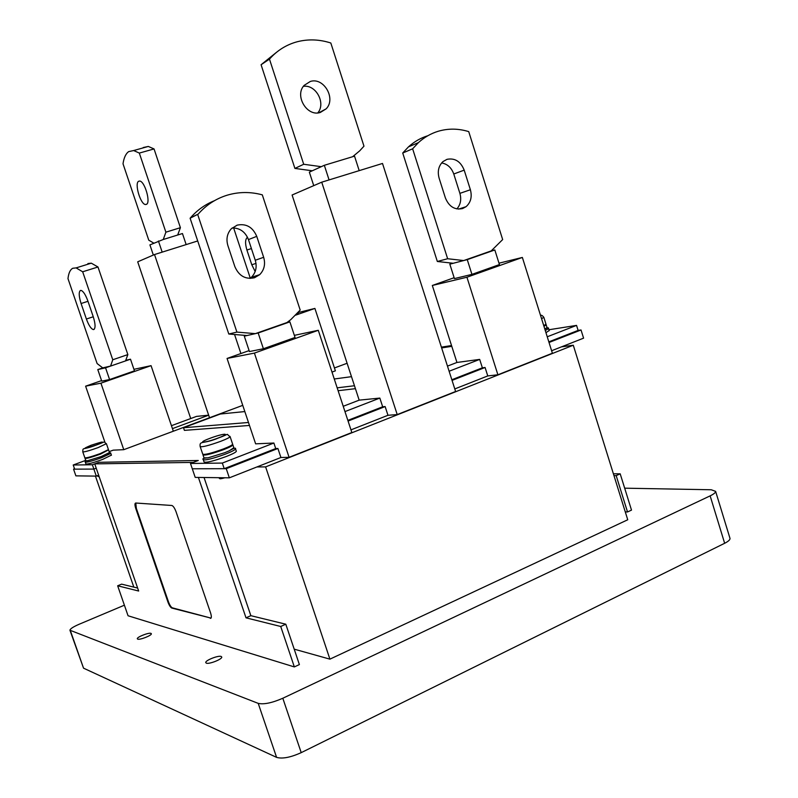<?xml version="1.0" encoding="UTF-8"?>
<svg xmlns="http://www.w3.org/2000/svg" width="798" height="798" viewBox="0 0 798 798"><rect width="100%" height="100%" fill="white"/><g stroke="black" fill="none" stroke-linecap="round" stroke-linejoin="round"><path stroke-width="1.2" d="M203.33 459.848L204.039 461.952C205.924 462.99 213.375 461.154 226.403 456.446C232.537 454.022 235.859 452.306 236.348 451.289L236.268 451.03M203.031 455.04L203.979 457.862L207.999 457.843L224.677 452.715L229.196 450.84L233.834 447.738M545.952 332.686L549.174 330.532M545.273 330.532L548.555 328.547C548.695 327.389 547.458 327.589 544.835 329.135L547.029 327.519M200.228 446.75L202.722 454.132C204.438 455.03 211.34 453.304 223.41 448.955C229.106 446.73 232.188 445.154 232.667 444.247L232.587 444.017M218.702 477.693L219.59 478.481C219.59 479.009 221.355 478.78 224.886 477.773M82.802 451.917L84.837 457.773C86.004 458.222 91.122 456.835 100.189 453.613L108.448 449.633M97.047 475.837L98.822 475.698M97.226 475.927L99.231 476.895M85.306 462.202L85.905 463.927C87.182 464.446 92.708 462.97 102.493 459.478L111.391 455.129M85.057 458.421L85.845 460.695L87.64 460.715L101.196 456.556L109.456 452.556M338.113 390.701L355.419 388.676M354.462 385.743L337.165 387.838M248.487 422.481L183.51 427.738L184.398 430.371L249.475 425.444M249.116 350.611L227.061 358.452L255.629 443.838L273.884 443.03L275.729 448.556L224.218 468.685L192.288 468.785L195.211 477.394L229.335 477.832L226.253 468.685L277.913 448.486L280.916 457.493L229.335 477.832M273.884 443.03L222.323 463.069L224.218 468.685M244.826 411.569L220.348 414.012L183.51 427.738M137.635 588.056L121.615 584.146L117.665 585.782L138.662 591.029L96.229 468.197L93.865 469.084L74.653 469.144L73.217 465.005L85.725 460.356M547.238 336.786L576.545 325.394L578.111 330.412L548.825 341.853M451.838 379.748L482.371 367.818L485.084 367.489L487.768 375.928L454.79 388.935M347.848 420.386L382.671 406.781L385.135 406.561L348.068 421.055M347.11 363.26L334.432 367.968M332.008 372.097L335.379 370.841L314.911 308.427L295.699 315.14M109.146 451.658L113.216 450.152L123.76 449.683L242.752 405.354M98.663 475.229L96.299 476.117L92.368 464.755L73.217 465.005M92.368 464.755L98.932 462.301L198.283 460.486L98.932 462.301L94.733 463.877L193.306 462.401L198.283 460.486L190.493 463.478L192.288 468.785L226.253 468.685M222.323 463.069L190.493 463.478M576.545 325.394L548.934 329.744M441.643 347.918L451.788 346.342L441.643 347.918M351.499 376.666L334.262 378.99M171.45 425.683L196.517 416.396L208.657 415.179L209.515 417.733L154.513 254.542L137.705 261.824L190.722 418.541M344.965 411.588L379.838 398.082L359.17 400.147L343.22 406.292M379.838 398.082L382.671 406.781M449.114 371.24L479.688 359.399L456.945 362.462L447.469 366.112M104.927 442.272L85.615 386.172L100.927 383.17L151.061 365.654L173.326 431.219L172.448 428.636L208.657 415.179M479.688 359.399L482.371 367.818M729.881 538.002L730.02 538.47C730.05 539.857 728.265 541.453 724.654 543.278L301.215 752.644C290.522 757.462 282.312 759.038 276.587 757.372L83.541 668.165L70.025 630.49M124.398 605.193L79.132 624.265C73.316 626.789 70.244 628.774 69.925 630.221L258.213 703.367C263.829 704.644 272.028 702.938 282.811 698.25L710.14 495.867C713.781 494.102 715.606 492.605 715.626 491.378L711.257 489.763L624.674 488.176M206.303 663.148L205.734 662.559C205.216 660.395 218.303 655.218 221.156 656.455L221.754 657.043C222.323 659.198 209.086 664.435 206.303 663.148M137.675 639.128L137.296 638.739C136.847 637.063 148.767 632.375 150.972 633.363L151.371 633.762C151.849 635.427 139.81 640.156 137.675 639.128M294.193 649.153L329.913 659.148L627.737 519.767L573.283 345.235L561.553 346.841M573.283 345.235L265.614 466.89L329.913 659.148M265.614 466.89L256.956 466.94M133.825 587.129L95.451 476.107M487.768 375.928L497.902 374.781L552.396 353.235L522.361 257.445L498.999 263.19M397.214 414.581L455.608 391.499L382.501 163.46L321.724 182.183L397.214 414.581L387.978 415.279L350.96 429.873M294.342 335.36L318.282 330.292L351.838 432.526L289.095 457.324L280.916 457.493M151.061 365.654L133.934 369.324M101.565 380.606L85.615 386.172M112.767 359.768L127.85 354.591L125.535 360.915L105.555 367.808L109.585 379.549L101.745 381.115L97.785 369.584L102.723 367.878L97.117 363.559L67.98 278.622C68.608 273.046 70.214 269.584 72.798 268.258L76.119 267.899L82.673 271.789L112.767 359.768L110.573 366.073L102.723 367.878M109.585 379.549L134.463 370.861L130.493 359.2L125.934 360.267M87.89 263.559L91.301 263.17L97.984 266.991L82.673 271.789M127.85 354.591L97.984 266.991M125.535 360.915L130.493 359.2M87.83 300.876L93.216 316.626C95.451 323.848 95.64 328.158 93.785 329.524L93.206 329.554C90.922 328.696 88.658 325.185 86.393 319.02L81.077 303.519C78.862 296.397 78.633 292.048 80.408 290.472L81.087 290.412C83.331 291.26 85.576 294.751 87.83 300.876M105.555 367.808L97.785 369.584M100.927 383.17L123.76 449.683M154.513 254.542L197.714 240.956M153.765 243.121L148.767 240.178L123.012 163.78C123.929 157.685 125.825 153.625 128.697 151.6L133.665 150.543L139.321 153.076L165.884 232.178L163.261 239.5L149.914 244.886L153.336 255.051M163.261 239.5L182.453 233.535L186.153 244.587M158.423 240.996L162.174 252.138M143.231 147.53L148.308 146.443L154.044 148.937L139.321 153.076M165.884 232.178L180.408 227.689L154.044 148.937M180.408 227.689L177.675 235.021M146.453 204.358L145.495 204.527C140.468 204.418 134.244 183.221 138.672 181.246L139.69 181.046C144.767 181.166 150.972 202.682 146.453 204.358M240.906 353.524L234.762 335.11M296.517 314.282L298.412 313.624L298.073 312.597M298.103 312.557L314.911 308.427M250.303 278.243L233.624 227.919M255.17 271.529L251.789 264.776L246.901 250.023C244.976 243.37 245.166 239.121 247.49 237.265M499.438 264.577L471.937 274.382L467.259 259.629L494.83 249.964L499.438 264.577M427.818 135.74C420.656 137.954 414.212 141.675 408.466 146.882L402.721 153.017L437.334 261.485L453.254 263.27L449.833 264.158L454.421 278.592L471.937 274.382M522.361 257.445L466.93 277.235L432.317 285.475L454.142 277.714M437.334 261.485L447.638 258.732L463.718 260.557L491.199 250.911L502.67 239.57L468.725 131.62C458.381 128.438 448.197 128.328 438.152 131.281C430.86 133.515 424.287 137.286 418.441 142.603L412.636 148.807L402.721 153.017M447.638 258.732L412.636 148.807M439.109 178.144L445.384 197.914C449.005 206.642 454.75 210.183 462.601 208.557L466.052 206.692C470.8 202.443 472.236 196.787 470.391 189.744L464.197 170.134C460.646 161.435 454.92 157.834 447.03 159.321L442.97 161.595C438.581 165.854 437.294 171.371 439.109 178.144M491.199 250.911L494.83 249.964M453.254 263.27L467.259 259.629M456.885 208.926C460.576 204.657 461.583 199.47 459.897 193.365L453.773 174.004C451.488 167.7 447.449 164.009 441.643 162.932M449.833 264.158L452.276 263.3M432.317 285.475L456.945 362.462M497.902 374.781L466.93 277.235M321.724 182.183L292.098 195.011L359.17 400.147M359.2 170.642L354.531 156.149L324.327 165.296L309.345 172.129L313.744 185.645M329.075 179.919L324.327 165.296M321.275 166.682L303.709 164.268L294.911 168.418L261.086 64.738L276.397 52.399M312.287 170.782L294.911 168.418M303.4 86.344C315.918 84.299 326.123 103.211 317.794 112.897M320.337 112.448C307.11 117.067 294.243 95.7 304.148 85.376L310.312 81.466C323.848 76.977 336.367 98.842 326.103 108.867L320.337 112.448M303.709 164.268L269.475 59.122C277.175 50.404 286.502 44.598 297.454 41.696C308.437 38.942 319.559 39.381 330.821 43.002L363.978 146.164L359.699 150.842L352.606 156.737M261.086 64.738L269.475 59.122M295.041 337.464L263.4 348.746L258.163 332.995L289.893 321.863L295.041 337.464M214.443 200.697C205.236 204.388 197.266 210.064 190.542 217.734L190.114 218.223L228.797 334.023L247.021 335.539L244.298 336.158L249.425 351.549L263.4 348.746M227.061 358.452L254.412 353.095L318.282 330.292M228.797 334.023L236.906 332.098L255.34 333.634L286.951 322.552L290.791 319.629L300.198 310.063L262.303 194.852C250.472 191.66 238.782 191.769 227.221 195.181C215.909 198.662 206.223 204.976 198.163 214.123L190.114 218.223M236.906 332.098L197.734 214.622M227.879 245.575L234.891 266.702C238.971 275.998 245.525 279.679 254.552 277.724L259.709 274.642C264.278 269.904 265.604 264.118 263.659 257.305L256.747 236.358C252.747 227.091 246.213 223.35 237.146 225.136L231.161 228.896C227.101 233.595 226.004 239.151 227.879 245.575M286.951 322.552L289.893 321.863M247.021 335.539L258.163 332.995M250.053 278.432L251.36 277.345C255.879 272.667 257.185 266.971 255.27 260.248L248.447 239.59C245.325 231.819 239.899 227.939 232.138 227.949M244.298 336.158L245.904 335.599M289.095 457.324L254.412 353.095M117.665 585.782L128.059 615.767L294.342 666.919L299.39 664.574L285.804 624.206L280.726 626.49L246.003 617.822L250.851 615.677L204.049 477.503M285.804 624.206L250.851 615.677M246.003 617.822L198.403 477.433M135.78 503.019L136.338 508.366L168.418 601.692C169.715 605.123 171.021 607.178 172.338 607.837L211.041 618.121M210.901 618.091L171.799 608.066C170.483 607.408 169.176 605.353 167.889 601.921L135.79 508.585L136.338 508.366M210.323 618.34L210.413 618.36C211.6 618.25 211.65 616.425 210.562 612.874L176.059 511.787C174.712 508.176 173.326 506.082 171.899 505.483L135.69 503.019C134.682 503.289 134.722 505.144 135.79 508.585M294.342 666.919L280.726 626.49M96.299 476.117L75.88 475.857L73.556 469.154L93.865 469.084L96.229 468.197L94.733 463.877M578.111 330.412L581.034 329.973L549.024 342.482M551.618 350.751L583.587 338.153L581.034 329.973M74.533 468.785L73.556 469.154M451.528 345.544L441.384 347.14M613.393 473.793L620.196 473.822L631.507 510.112L627.517 511.967L625.283 511.877M613.961 475.618L616.176 475.628L620.196 473.822M616.176 475.628L627.517 511.967M485.084 367.489L452.047 380.397M275.729 448.556L277.913 448.486M385.135 406.561L387.978 415.279M543.767 325.734L545.972 324.138M202.951 454.81C204.677 455.708 211.57 453.982 223.639 449.633C229.335 447.409 232.418 445.833 232.896 444.925L232.258 444.745M207.999 457.843C203.65 458.092 202.074 458.68 203.241 459.598C205.116 460.606 212.567 458.76 225.595 454.052C231.739 451.638 235.061 449.932 235.56 448.925C235.949 447.488 233.834 448.127 229.196 450.84M543.967 326.352L546.211 324.896L545.682 324.676M232.667 444.247L230.113 436.646C224.916 433.494 231.36 433.324 218.522 437.942C202.921 444.576 199.39 440.237 200.148 446.531C201.854 447.359 208.737 445.603 220.827 441.274C226.532 439.06 229.625 437.513 230.113 436.646L230.014 436.406M209.684 438.431C195.719 443.648 204.597 443.229 218.373 437.932C232.418 432.646 223.081 433.274 209.684 438.431M108.488 449.753L106.443 443.788C102.453 441.214 107.9 440.975 96.458 444.985C82.004 450.621 83.052 446.76 82.773 451.808C83.93 452.217 89.037 450.82 98.114 447.608L106.393 443.678M91.042 445.284C81.546 449.324 83.321 449.224 96.388 444.975C105.805 440.955 104.029 441.065 91.042 445.284M85.057 457.942L85.017 458.301C86.184 458.75 91.301 457.374 100.368 454.152L108.199 450.062M87.64 460.715C85.436 460.795 84.648 461.244 85.266 462.072C86.533 462.581 92.069 461.094 101.845 457.613L110.792 453.404C110.832 452.356 109.685 452.566 107.361 454.022M301.215 752.644L282.811 698.25M724.654 543.278L710.14 495.867M276.587 757.372L258.213 703.367M70.424 630.769L83.541 668.165M86.393 319.02L93.266 316.766M81.077 303.519L87.97 301.295M251.789 264.776L256.008 263.4M246.901 250.023L251.41 248.567M459.897 193.365L470.391 189.744M453.773 174.004L464.197 170.134M255.27 260.248L263.659 257.305M248.447 239.59L256.747 236.358M167.889 601.921L168.418 601.692M172.338 607.837L171.799 608.066M541.593 318.791L543.797 317.235M233.914 447.977L232.896 444.925M236.348 451.289L235.56 448.925M547.079 327.669L546.211 324.896M549.233 330.691L548.555 328.547M109.496 452.666L108.678 450.281M111.431 455.259L110.792 453.404M730.02 538.47L715.626 491.378M93.206 329.554L94.284 329.195M145.495 204.527L146.752 204.148M458.591 209.116L466.052 206.692M251.36 277.345L259.709 274.642M76.119 267.899L91.301 263.17M190.542 217.734L198.163 214.123M408.466 146.882L418.441 142.603M326.103 108.867L318.881 112.767M133.665 150.543L148.308 146.443M210.981 618.111L210.413 618.36M546.022 324.287L543.857 317.375C542.361 315.439 541.263 314.811 540.565 315.509"/></g></svg>
